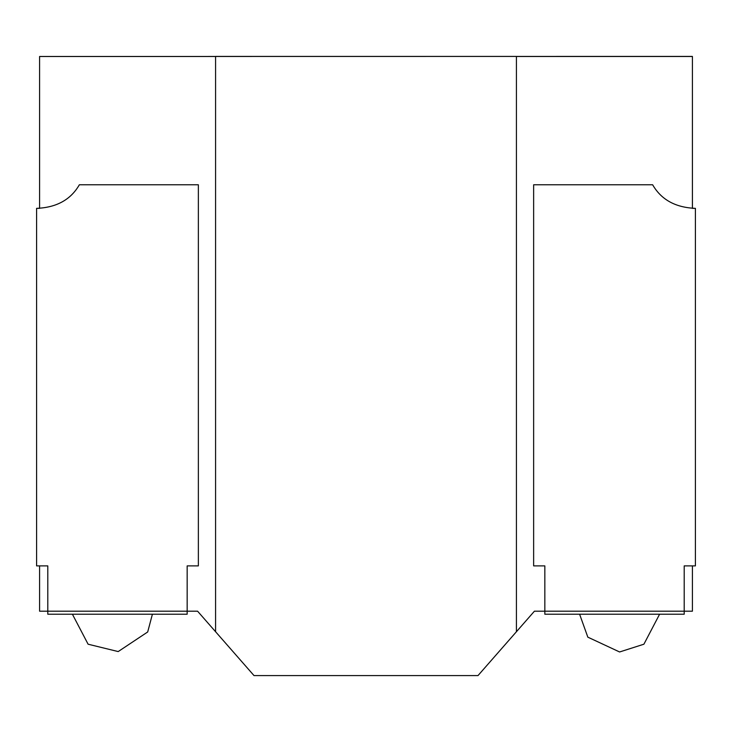 <?xml version="1.0" encoding="UTF-8"?>
<svg xmlns="http://www.w3.org/2000/svg" width="732" height="732" viewBox="0 0 732 732"><rect width="100%" height="100%" fill="white"/><g stroke="black" fill="none" stroke-linecap="round" stroke-linejoin="round"><path stroke-width="1.1" d="M198.363 565.891L198.363 184.775L79.358 184.775C70.766 199.69 56.52 207.549 36.6 208.355L36.6 565.891L47.8 565.891L47.8 611.202L39.629 611.202L47.8 611.202L47.8 614.221L187.163 614.221L187.163 611.202L197.585 611.202L215.583 631.734L215.583 56.483L39.592 56.483L39.592 208.345L39.592 56.483L215.583 56.483L215.583 631.734L254.013 675.59L477.987 675.59L534.415 611.202L544.837 611.202L534.415 611.202L516.417 631.734L516.417 56.483L516.417 631.734L477.987 675.59L254.013 675.59L197.585 611.202L47.8 611.202M187.163 611.202L187.163 565.891L198.125 565.891M36.6 208.355L39.583 208.345M533.637 565.891L533.637 184.775L652.642 184.775C661.234 199.69 675.48 207.549 695.4 208.355L695.4 565.891L684.2 565.891L684.2 611.202L692.371 611.202L684.2 611.202L684.2 614.221L544.837 614.221L544.837 611.202L684.2 611.202M695.4 208.355L692.417 208.345L692.408 56.483L516.417 56.483L692.408 56.483L692.408 208.345M544.837 611.202L544.837 565.891L533.875 565.891M692.371 56.41L39.629 56.483L692.371 56.41M516.417 56.41L215.583 56.41L516.417 56.41M39.592 565.891L39.592 611.202L39.592 565.891M692.408 611.202L692.408 565.891L692.408 611.202M659.596 614.221L643.904 644.206L619.601 651.974L587.833 637.16L579.607 614.221M72.404 614.221L88.096 644.206L118.2 651.572L147.699 631.963L152.402 614.221"/></g></svg>
